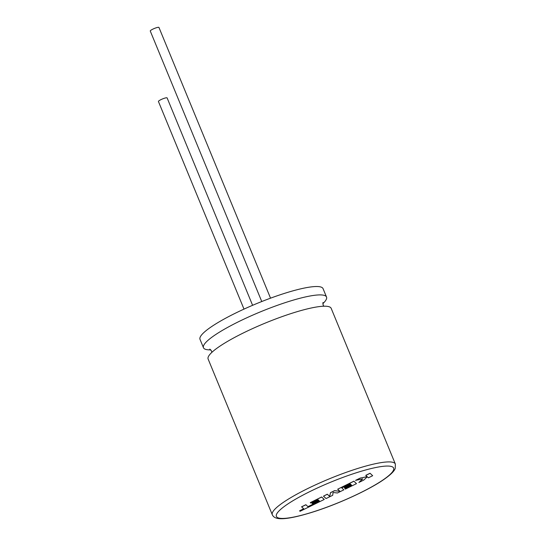 <?xml version="1.0" encoding="UTF-8"?>
<svg xmlns="http://www.w3.org/2000/svg" width="546" height="546" viewBox="0 0 546 546"><rect width="100%" height="100%" fill="white"/><g stroke="black" fill="none" stroke-linecap="round" stroke-linejoin="round"><path stroke-width="0.82" d="M358.865 482.48L363.82 480.05L367.274 476.795L368.386 477.811L372.672 475.709L370.045 473.245L365.765 475.348L367.205 476.713L360.135 478.105L355.555 480.357L362.735 478.91L358.865 482.48L362.592 478.938M372.672 475.709L370.045 473.245M370.079 473.321L365.793 475.423M367.137 476.651L360.135 478.105M360.162 478.18L355.582 480.425M343.857 489.837L341.755 487.899L350.109 483.804L350.764 484.398L344.301 487.564L344.785 488.001L351.249 484.834L351.72 485.285L344.86 488.65L345.365 489.1L356.49 483.647L353.904 481.251L337.674 489.202L339.987 491.332L334.575 490.724L330.555 492.69L329.641 496.423L327.313 494.28L323.485 496.157L326.078 498.553L332.685 495.311L333.074 492.506L337.442 492.983L343.857 489.837L341.789 487.885M350.703 484.343L344.301 487.564M351.665 485.23L344.86 488.65M356.49 483.647L353.869 481.176L337.674 489.202M339.899 491.257L334.541 490.656L330.528 492.622L329.607 496.348L327.279 494.212L323.485 496.157M319.437 501.023L307.964 506.64L305.869 504.709L301.576 506.811L303.706 508.811L299.577 510.838L303.644 508.756M299.577 510.838L300.082 511.295L324.263 499.44L321.669 497.051L310.292 502.627L310.79 503.078L317.888 499.604L318.536 500.191L312.073 503.364L312.558 503.801L319.021 500.634L319.499 501.085L307.964 506.64M307.992 506.708L305.869 504.709M305.897 504.777L301.61 506.886M324.263 499.44L321.642 496.976L310.292 502.627M318.475 500.136L312.073 503.364M210.817 349.863A66.544 11.48 -22.4 0 1 208.954 349.856A66.544 11.48 -22.4 0 1 203.474 347.741A66.544 11.48 -22.4 0 1 249.679 316.482A66.544 11.48 -22.4 0 1 321.034 294.915A66.544 11.48 -22.4 0 1 326.515 297.024A66.544 11.48 -22.4 0 1 322.802 303.706M272.304 514.748L208.135 359.05A66.544 11.48 -22.4 0 1 254.34 327.791A66.544 11.48 -22.4 0 1 325.696 306.224A66.544 11.48 -22.4 0 1 331.176 308.333L395.352 464.032A66.544 11.48 -22.4 0 0 389.871 461.923A66.544 11.48 -22.4 0 0 318.516 483.49A66.544 11.48 -22.4 0 0 272.304 514.748C273.403 517.253 276.071 518.57 280.303 518.7C285.647 519.007 296.355 517.287 313.793 511.752C337.988 504.067 367.663 490.52 382.917 480.152C391.919 474.003 394.424 470.618 395.222 468.461L395.352 464.032M244.001 309.111L158.436 101.501A4.696 0.812 -22.4 0 1 161.691 99.29A4.696 0.812 -22.4 0 1 166.728 97.768A4.696 0.812 -22.4 0 1 167.117 97.918L252.6 305.31M261.759 301.535L150.266 31.026A4.696 0.812 -22.4 0 1 153.528 28.822A4.696 0.812 -22.4 0 1 158.565 27.3A4.696 0.812 -22.4 0 1 158.947 27.45L270.536 298.171M203.474 347.741L200.02 339.366A66.544 11.48 -22.4 0 1 246.226 308.101A66.544 11.48 -22.4 0 1 317.581 286.534A66.544 11.48 -22.4 0 1 323.061 288.65L326.515 297.024M281.6 518.42A63.411 10.94 157.6 0 0 359.555 493.202A63.411 10.94 157.6 0 0 388.411 466.066A63.411 10.94 157.6 0 0 310.456 491.291A63.411 10.94 157.6 0 0 281.6 518.42M322.973 302.457L323.109 305.05L323.833 306.217M211.848 352.375L211.541 351.03L209.807 349.092"/></g></svg>
